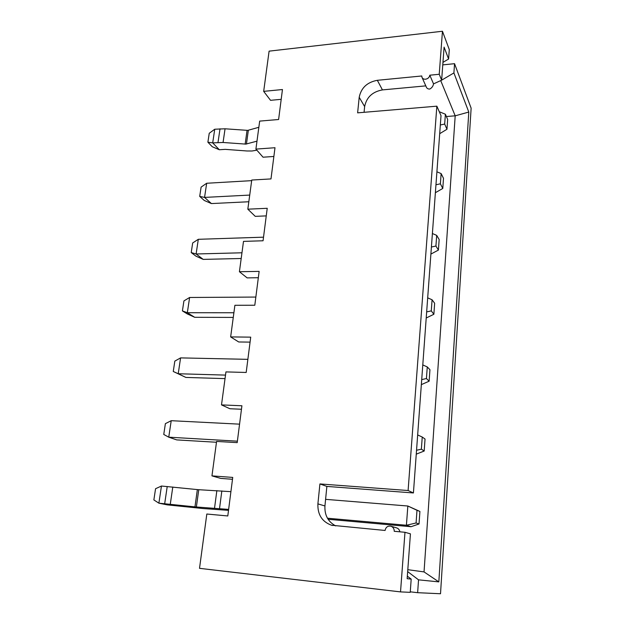 <?xml version="1.0" encoding="UTF-8"?>
<svg xmlns="http://www.w3.org/2000/svg" width="625" height="625" viewBox="0 0 625 625"><rect width="100%" height="100%" fill="white"/><g stroke="black" fill="none" stroke-linecap="round" stroke-linejoin="round"><path stroke-width="0.94" d="M422.172 77.711L426.297 87.008C426.852 88.422 428.008 89.102 429.766 89.055L429.82 89.031C431.898 87.859 433.141 86.141 433.531 83.883L429.812 75.195C429.398 77.422 427.961 78.766 425.508 79.219C423.695 79.305 422.5 78.617 421.922 77.164L421.797 75.977L377.336 80.305C367.172 82.203 361.125 87.867 359.203 97.297L357.625 112.852L436.852 106.172L408.102 490.523L319.922 483.938L317.898 503.883C317.523 514.633 322.07 521.75 331.539 525.242L385.086 530.461C385.828 527.031 387.836 525.633 391.102 526.273C393.219 527.188 394.266 528.867 394.227 531.297L404.977 532.289L400.523 591.898L199.516 568.328L206.82 514.023L227.797 515.961L232.734 477.422L211.953 475.875L220.719 478.398L232.492 479.289M433.531 83.883L441.641 80.164L444.086 47.117L448.609 59.016L449.289 49.578L442.453 31.25L439.234 74.281L429.812 75.195M442.453 31.25L269.094 51.148L263.68 91.359L270.539 100.32L281.195 99.328M211.953 475.875L216.586 441.422L237.195 442.633L241.914 405.766L221.5 404.898L225.938 371.906L246.188 372.461L250.711 337.148L230.648 336.914L234.898 305.289L254.805 305.234L259.141 271.383L239.414 271.727L243.5 241.383L263.062 240.773L267.227 208.297L247.828 209.18L251.75 180.039L270.992 178.922L274.992 147.727L255.914 149.102L259.68 121.102L278.609 119.508L282.453 89.531L263.68 91.359M400.523 591.898L410.242 592.344L411.188 579.102L407.148 578.695L410.43 533.844L404.977 532.289M425.797 85.875L382.445 89.906L377.336 80.305M364.07 112.305L364.641 106.578C366.516 97.289 372.453 91.734 382.445 89.906M436.852 106.172L441.016 115.641L413.422 492.953L326.875 486.414L324.938 505.961C324.477 515.117 328.055 521.766 335.672 525.906M396.352 527.805L396.812 527.945C398.516 528.625 399.531 529.922 399.859 531.82M413.422 492.953L408.102 490.523M407.812 569.688L424.039 571.914L455.195 115.82L440.75 80.703L453.906 72.93L468.797 112.062L438.836 581.883L418.539 579.844L407.672 571.609M453.906 72.93L454.547 63.688L471.133 108.18L440.516 593.75L417.641 592.688L418.539 579.844M255.914 149.102L263.047 157.203L273.875 156.469M247.828 209.18L255.25 216.352L266.258 215.891M239.414 271.727L247.141 277.891L258.328 277.719M230.648 336.914L238.695 341.969L250.078 342.125M221.5 404.898L229.898 408.742L241.469 409.25M417.641 592.688L410.273 591.828M442.773 64.875L454.547 63.688M441.641 80.164L439.234 74.281M446.375 116.523L455.195 115.82L468.797 112.062M448.609 59.016L442.953 62.375M407.336 576.172L411.188 579.102M326.875 486.414L319.922 483.938M438.836 581.883L424.039 571.914M228.508 510.352L203.445 508.57L167.18 504.859L158.891 503.18L153.867 499.93L155.562 488.703L161.453 486.031L158.891 503.18L195.719 506.945L228.633 509.398M161.453 486.031L198.109 489.664L230.906 491.664M419.914 511.445L416.984 510.297L416.078 522.977L419.031 523.969L419.914 511.445L407.844 506.016L406.406 525.258L416.078 522.977M327.453 518.211L406.406 525.258L411.039 526.711L328.102 519.281M325.594 499.344L407.844 506.016L416.984 510.297M411.039 526.711L419.031 523.969M256.859 150.18L251.992 151L246.961 150.977L225.219 149.359L219.313 149.742L212.703 142.875L214.742 129.227L225.055 128.789L247.742 130.383L258.844 127.297M214.742 129.227L209.242 133.266L207.891 142.211L212.703 142.875L223.062 142.484L245.844 144.109L256.984 141.156M446.969 129.266L444.68 124.063L445.383 114.219L447.656 119.508L446.969 129.266L439.695 133.688M207.891 142.211L212.281 146.734L219.313 149.742M444.68 124.063L440.336 124.977M439.297 111.734L445.383 114.219M237.375 441.172L168.75 437.18L163.758 434.445L165.383 423.648L171.211 420.695L168.75 437.18L176.711 439.898L216.477 442.258M171.211 420.695L239.562 424.156M425.039 439.031L422.242 437.039L421.367 449.164L424.188 451.023L425.039 439.031M416.352 454.117L424.188 451.023M422.242 437.039L417.664 434.945M416.539 450.281L421.367 449.164M185.883 377.43L173.266 371.484L174.828 361.102L180.586 357.891L178.227 373.742L185.883 377.43L225.031 378.617M173.266 371.484L178.227 373.742L225.508 375.102M180.586 357.891L247.867 359.344M429.945 369.703L427.266 366.922L426.438 378.539L429.133 381.188L429.945 369.703M421.43 384.594L429.133 381.188M427.266 366.922L422.789 364.922M421.711 379.609L426.438 378.539M194.711 317.305L187.312 313.938L182.414 310.906L183.922 300.914L189.617 297.477L187.336 312.719L194.711 317.305L233.266 317.414M182.414 310.906L187.336 312.719L233.898 312.758M189.617 297.477L255.852 297.062M434.648 303.25L432.078 299.766L431.281 310.891L433.875 314.266L434.648 303.25M426.305 317.961L433.875 314.266M432.078 299.766L427.688 297.852M426.664 311.914L431.281 310.891M203.211 259.391L195.945 256.156L191.219 252.586L192.672 242.961L198.305 239.305L196.109 253.984L203.211 259.391L241.195 258.5M191.219 252.586L196.109 253.984L241.961 252.789M198.305 239.305L263.531 237.172M439.164 239.508L436.695 235.367L435.93 246.039L438.414 250.078L439.164 239.508M430.977 254.039L438.414 250.078M436.695 235.367L432.398 233.531M431.406 247.023L435.93 246.039M211.406 203.57L204.258 200.461L199.703 196.391L201.109 187.117L206.672 183.258L204.562 197.414L211.406 203.57L248.828 201.75M199.703 196.391L204.562 197.414L249.727 195.078M206.672 183.258L251.672 180.648M443.5 178.312L441.125 173.57L440.391 183.82L442.781 188.461L443.5 178.312M435.461 192.656L442.781 188.461M441.125 173.57L436.906 171.812M435.961 184.766L440.391 183.82M364.641 106.578L359.203 97.297M324.938 505.961L317.898 503.883M198.758 489.703L196.375 506.992M167.227 486.5L164.688 503.695M172.789 487.016L170.281 504.242M197.352 489.594L194.961 506.867M216.859 490.594L214.531 508.195M221.836 490.93L219.523 508.586M245.156 144.109L247.055 130.383M218 142.469L220.023 128.797M223.062 142.484L225.055 128.789M246.445 144.016L248.344 130.281M332.633 525.508L331.539 525.242M396.812 527.945L391.102 526.273"/></g></svg>
